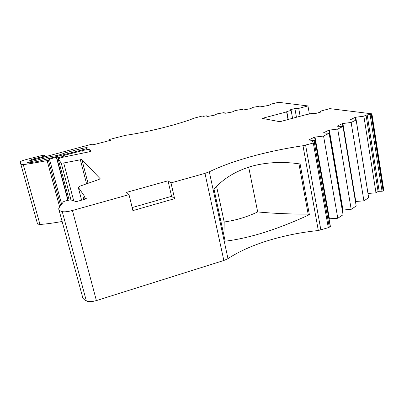 <?xml version="1.0" encoding="UTF-8"?>
<svg xmlns="http://www.w3.org/2000/svg" width="404" height="404" viewBox="0 0 404 404"><rect width="100%" height="100%" fill="white"/><g stroke="black" fill="none" stroke-linecap="round" stroke-linejoin="round"><path stroke-width="0.61" d="M129.007 194.642L132.916 210.6L174.604 198.667L170.983 182.886L168.013 180.81L126.593 192.365L129.007 194.642L72.422 210.489C67.508 211.782 64.11 212.135 62.231 211.544C59.918 210.969 58.747 210.07 58.711 208.848L58.873 207.984L63.473 201.763L65.074 201.035L70.473 199.808L76.28 201.641L86.567 198.788L83.34 197.758L84.981 196.945L78.23 187.279L80.472 185.966L98.919 179.477L100.182 178.735L81.871 159.494L63.711 162.974L61.226 163.11L58.131 158.706L63.736 157.045L88.845 151.894L91.153 151.046L89.622 149.707C88.723 149.354 86.38 149.637 82.603 150.566L63.049 155.646L62.256 156.585L58.863 157.616L56.787 157.858L56.388 157.282L49.46 159.08L48.389 160.242L47.117 160.575C38.375 162.327 30.436 163.681 23.296 164.635L20.912 164.529L20.2 161.953C20.533 161.342 22.488 160.55 26.058 159.58L40.562 155.843C42.763 155.308 44.051 155.146 44.43 155.373L44.571 155.636C44.395 155.989 43.263 156.449 41.183 157.015L32.795 159.09L29.694 160.348C29.921 160.595 31.078 160.464 33.163 159.959L92.168 144.112L93.582 144.703L110.58 140.304L109.312 139.511L125.462 135.34C147.728 132.138 178.856 124.306 194.279 118.125L201.763 116.15L203.374 115.923L203.464 116.347M367.968 193.481L375.988 192.819L378.356 191.309L382.038 191.259L383.138 191.026L383.795 190.36M170.983 182.886L204.974 173.372L209.302 171.796C220.675 166.271 234.497 161.241 250.773 156.707C267.458 152.076 284.865 148.425 302.99 145.738L313.312 143.031L315.373 142.147L311.661 141.966L314.494 140.516L308.585 140.047L314.575 137.133L323.564 136.047L329.129 133.305L323.205 132.936L328.876 130.174L337.714 129.073L342.991 126.472L337.057 126.194L342.441 123.573L351.132 122.463L356.136 119.993L350.207 119.796L355.318 117.312L363.863 116.185L366.352 114.999L371.215 114.413L371.922 113.953L371.554 113.782L329.821 108.636L320.008 111.272L320.766 112.09L316.236 113.307L311.974 113.428L305.626 114.797L279.841 121.715L262.246 118.362L286.623 111.893L286.8 111.555L291.143 110.403L290.668 109.656L294.88 108.535L298.713 108.393L307.959 105.939L278.553 102.313L271.589 103.974L268.943 105.338L261.444 106.701L260.272 106.03L253.187 107.318L250.419 108.696L243.036 110.034L242.041 109.343L235.067 110.605L232.184 112.004L224.912 113.322L224.094 112.6L217.226 113.847L214.231 115.256L207.07 116.554L206.424 115.812L203.313 116.377L202.858 116.392L203.374 115.923M58.934 209.681L82.421 296.425C82.633 298.278 83.941 299.783 86.345 300.93C88.309 302.046 91.657 301.924 96.389 300.566L223.846 260.504L227.972 258.641C238.648 251.636 251.838 245.683 267.544 240.779C283.653 235.784 300.576 232.366 318.317 230.522L328.3 227.669L330.386 226.402L315.519 142.021M265.792 231.982C280.341 227.2 294.87 221.432 309.383 214.681L300.106 163.979C283.578 161.454 267.751 162.12 252.621 165.973C236.532 170.564 223.654 178.285 213.999 189.138L225.164 241.168C236.633 239.895 250.177 236.835 265.792 231.982M83.189 149.647C85.835 148.924 87.259 148.339 87.466 147.884C87.052 147.485 85.209 147.682 81.936 148.475L64.716 152.934C60.822 154.676 56.449 155.813 51.606 156.333L28.401 162.342L26.603 163.08L27.351 163.115L37.234 161.56L83.189 149.647M355.434 201.49L363.903 200.869L368.65 197.708L356.136 119.993M342.264 210.085L351.187 209.338L356.187 206.01L342.991 126.472M329.048 218.806L337.794 218.261L343.062 214.751L329.129 133.305M20.912 164.529L37.552 224.028L39.986 224.488C46.682 223.947 54.065 222.942 62.13 221.478M292.582 118.296L291.143 110.403M286.8 111.555L288.254 119.458M307.959 105.939L309.403 114.12M300.132 116.271L298.713 108.393M109.575 140.567L109.312 139.511M44.571 155.626L44.895 156.813L44.571 155.636M47.117 160.575L59.646 206.939M48.389 160.242L60.625 205.611M49.46 159.08L61.625 204.257M56.388 157.282L67.852 200.268M63.049 155.646L63.438 157.121M62.231 211.544L86.345 300.93M314.494 140.516L314.746 141.95M314.575 137.133L315.428 141.956M315.019 137.113L329.411 218.827M323.564 136.047L337.794 218.261M328.876 130.174L342.511 209.918M329.316 130.154L342.946 209.939M337.714 129.073L351.187 209.338M342.441 123.573L342.92 126.467M342.875 123.548L355.798 201.5M351.132 122.463L363.903 200.869M355.318 117.312L355.747 119.978M355.747 117.281L368.019 193.481M363.863 116.185L375.988 192.819M320.18 112.246L320.008 111.272M286.623 111.893L288.032 119.518M64.716 152.934L65.089 154.338M51.606 156.333L51.985 157.737M37.966 158.671L37.759 157.898M296.46 117.256L294.88 108.535M174.604 198.667L171.584 196.324L132.169 207.56M171.584 196.324L168.013 180.81M298.94 163.812L308.161 214.115C290.335 214.165 273.508 213.443 257.691 211.943C247.021 216.978 235.85 220.332 224.19 221.998L223.917 235.35M308.161 214.115L309.383 214.681M216.589 186.406L224.19 221.998M257.691 211.943L248.682 167.135M367.18 114.857L379.164 191.198M83.482 197.879L83.911 199.526M302.99 145.738L318.317 230.522M209.302 171.796L227.972 258.641M203.358 115.943L203.444 116.352M23.296 164.635L39.986 224.488M56.787 157.858L68.079 200.207M58.863 157.616L59.04 158.272M61.13 157.025L61.302 157.676M62.256 156.585L62.463 157.373M82.603 150.566L83.239 153.045M89.622 149.707L90.097 151.571M58.131 158.706L69.109 199.935L58.125 158.701M61.226 163.11L71.013 199.98M63.711 162.974L73.73 200.838M80.31 159.585L86.577 183.815M81.871 159.494L88.016 183.31M78.26 187.375L81.608 200.162L78.25 187.355M72.422 210.489L96.389 300.566M204.974 173.372L223.846 260.504M305.611 145.188L320.867 230.007M313.312 143.031L328.3 227.669M314.357 142.652L329.3 227.22M315.373 142.147L330.255 226.578M366.059 115.105L378.073 191.43M370.089 114.66L382.038 191.259M371.215 114.413L383.138 191.026M371.624 114.211L383.527 190.764M81.936 148.475L82.295 149.879M28.401 162.342L28.563 162.928M41.385 157.752L41.183 157.015M33.476 159.878L33.229 158.979M83.35 197.798L83.81 199.551M371.922 113.953L383.8 190.4"/></g></svg>
